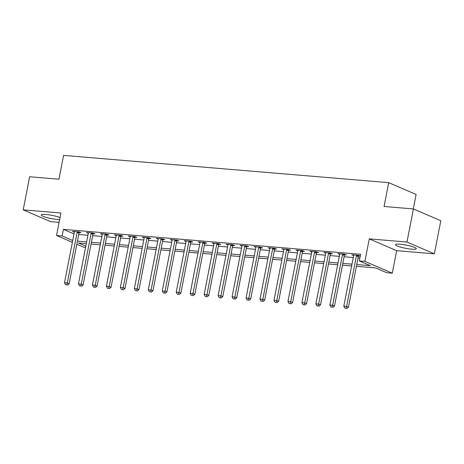 <?xml version="1.0" encoding="UTF-8"?>
<svg xmlns="http://www.w3.org/2000/svg" width="464" height="464" viewBox="0 0 464 464"><rect width="100%" height="100%" fill="white"/><g stroke="black" fill="none" stroke-linecap="round" stroke-linejoin="round"><path stroke-width="0.7" d="M60.024 217.552A10.643 1.636 -169 0 0 45.924 214.501A10.643 1.636 -169 0 0 41.25 214.954A10.643 1.636 -169 0 0 46.62 217.477A10.643 1.636 -169 0 0 57.478 219.466A10.643 1.636 -169 0 0 59.63 219.576M411.643 249.18A10.643 1.636 -169 0 0 416.318 248.727A10.643 1.636 -169 0 0 410.947 246.198A10.643 1.636 -169 0 0 400.09 244.209A10.643 1.636 -169 0 0 395.415 244.661A10.643 1.636 -169 0 0 400.786 247.19A10.643 1.636 -169 0 0 411.643 249.18M85.562 247.44L83.926 247.306L76.833 244.25M413.285 208.939L416.104 194.451L388.71 182.659L63.591 155.388L58.963 179.214L29.632 176.755L23.2 209.85L50.593 221.635L59.09 222.349M388.71 182.659L384.076 206.486L413.407 208.951L440.8 220.736L434.368 253.831L406.974 242.04L369.263 238.879L364.89 261.383L392.289 273.174L386.698 272.704L375.596 267.925L356.41 266.313M369.263 238.879L396.662 250.67L434.368 253.831M396.662 250.67L392.289 273.174M413.407 208.951L406.974 242.04M356.752 264.55L370.411 265.692L359.304 260.913L360.592 254.295L63.406 229.367L73.996 233.92M78.729 234.5L87.928 235.271M92.696 235.671L101.894 236.443M106.656 236.843L115.855 237.614M120.623 238.015L129.821 238.786M134.589 239.186L143.788 239.958M148.555 240.358L157.754 241.129M162.522 241.529L171.721 242.301M176.488 242.701L185.687 243.472M190.449 243.873L199.648 244.644M204.415 245.044L213.614 245.816M218.382 246.216L227.58 246.987M232.348 247.387L241.547 248.159M246.314 248.559L255.513 249.33M260.281 249.731L269.48 250.502M274.247 250.902L283.446 251.674M288.208 252.074L297.407 252.845M302.174 253.24L311.373 254.017M316.141 254.411L325.339 255.188M330.107 255.583L339.306 256.36M344.073 256.754L353.272 257.532M358.04 257.926L359.855 258.083M360.244 256.082L358.521 255.339L351.816 254.777L353.649 255.565M358.556 255.983L360.238 256.128M344.59 254.811L346.405 254.968L344.555 254.168L337.856 253.605L339.689 254.394M330.623 253.64L332.444 253.796L330.588 252.996L323.889 252.433L325.722 253.222M316.657 252.468L318.478 252.625L316.628 251.824L309.923 251.262L311.756 252.051M302.696 251.297L304.512 251.453L302.661 250.653L295.957 250.09L297.789 250.879M288.73 250.125L290.545 250.282L288.695 249.481L281.99 248.919L283.823 249.707M274.763 248.953L276.579 249.11L274.729 248.31L268.024 247.747L269.857 248.536M260.797 247.782L262.612 247.938L260.762 247.138L254.057 246.575L255.896 247.364M246.831 246.61L248.652 246.767L246.796 245.966L240.097 245.404L241.93 246.193M232.864 245.439L234.685 245.595L232.835 244.795L226.13 244.232L227.963 245.021M218.898 244.267L220.719 244.424L218.869 243.623L212.164 243.061L213.997 243.849M204.937 243.095L206.753 243.252L204.902 242.452L198.198 241.889L200.03 242.678M190.971 241.924L192.786 242.08L190.936 241.28L184.231 240.717L186.064 241.506M177.004 240.752L178.82 240.909L176.97 240.108L170.265 239.546L172.098 240.335M163.038 239.581L164.853 239.737L163.003 238.937L156.304 238.374L158.137 239.163M149.072 238.409L150.893 238.566L149.037 237.765L142.338 237.203L144.171 237.991M135.105 237.237L136.926 237.394L135.076 236.594L128.371 236.031L130.204 236.82M121.145 236.066L122.96 236.222L121.11 235.422L114.405 234.859L116.238 235.648M107.178 234.894L108.994 235.051L107.143 234.25L100.439 233.688L102.271 234.477M93.212 233.723L95.027 233.879L93.177 233.079L86.472 232.516L88.305 233.305M79.245 232.551L81.061 232.708L79.211 231.907L72.506 231.345L74.344 232.133M72.361 242.324L56.533 235.515L60.906 213.011L23.2 209.85M56.533 235.515L62.118 235.985L72.709 240.538M63.406 229.367L62.118 235.985M359.304 260.913L364.89 261.383M86.298 243.652L78.41 242.991L85.805 246.175M351.642 265.913L342.444 265.141M337.676 264.741L328.477 263.97M323.71 263.569L314.511 262.798M309.743 262.398L300.544 261.626M295.777 261.226L286.578 260.455M281.816 260.055L272.617 259.283M267.85 258.883L258.651 258.112M253.883 257.711L244.685 256.94M239.917 256.54L230.718 255.768M225.951 255.368L216.752 254.597M211.984 254.197L202.785 253.425M198.018 253.025L188.819 252.254M184.057 251.853L174.858 251.082M170.091 250.682L160.892 249.91M156.124 249.51L146.926 248.739M142.158 248.339L132.959 247.567M128.192 247.167L118.993 246.396M114.225 245.995L105.026 245.224M100.265 244.824L91.066 244.052M77.442 241.118L86.64 241.889M91.408 242.289L100.607 243.061M105.374 243.461L114.573 244.232M119.335 244.632L128.534 245.404M133.301 245.804L142.5 246.575M147.268 246.976L156.467 247.747M161.234 248.147L170.433 248.919M175.201 249.319L184.399 250.09M189.167 250.49L198.366 251.262M203.133 251.662L212.332 252.433M217.094 252.834L226.293 253.605M231.06 254.005L240.259 254.777M245.027 255.177L254.226 255.948M258.993 256.348L268.192 257.12M272.96 257.52L282.158 258.291M286.926 258.692L296.125 259.463M300.887 259.863L310.085 260.635M314.853 261.035L324.052 261.806M328.819 262.206L338.018 262.978M342.786 263.378L351.985 264.149M356.706 255.188L356.613 255.351A1.363 1.102 -66.7 0 0 356.439 255.838L346.608 306.408L343.818 306.17L353.643 255.606A1.363 1.102 -66.7 0 0 353.661 255.101L353.638 254.933M358.834 255.473L358.469 256.145A1.363 1.102 -66.7 0 0 358.289 256.633L348.458 307.203L346.608 306.408L345.993 308.293L344.874 308.2L345.993 308.293M346.73 308.612L348.458 307.203M343.818 306.17L344.874 308.2M342.739 254.017L342.652 254.179A1.363 1.102 -66.7 0 0 342.473 254.666L332.642 305.237L329.852 304.999L339.677 254.434A1.363 1.102 -66.7 0 0 339.694 253.93L339.671 253.762M344.868 254.301L344.503 254.974A1.363 1.102 -66.7 0 0 344.323 255.461L334.492 306.031L332.642 305.237L332.027 307.122L330.907 307.029L332.027 307.122M332.769 307.441L334.492 306.031M329.852 304.999L330.907 307.029M328.773 252.845L328.686 253.008A1.363 1.102 -66.7 0 0 328.506 253.495L318.675 304.065L315.885 303.827L325.716 253.263A1.363 1.102 -66.7 0 0 325.728 252.758L325.705 252.59M330.907 253.129L330.536 253.802A1.363 1.102 -66.7 0 0 330.356 254.289L320.531 304.86L318.675 304.065L318.06 305.95L316.941 305.857L318.06 305.95M318.803 306.269L320.531 304.86M315.885 303.827L316.941 305.857M314.807 251.674L314.72 251.836A1.363 1.102 -66.7 0 0 314.54 252.323L304.715 302.893L301.919 302.656L311.75 252.091A1.363 1.102 -66.7 0 0 311.762 251.587L311.738 251.418M316.941 251.958L316.57 252.631A1.363 1.102 -66.7 0 0 316.39 253.118L306.565 303.688L304.715 302.893L304.094 304.778L302.98 304.686L304.094 304.778M304.836 305.097L306.565 303.688M301.919 302.656L302.98 304.686M300.84 250.502L300.753 250.664A1.363 1.102 -66.7 0 0 300.573 251.152L290.748 301.722L287.953 301.484L297.784 250.92A1.363 1.102 -66.7 0 0 297.801 250.415L297.772 250.247M302.975 250.786L302.603 251.459A1.363 1.102 -66.7 0 0 302.429 251.946L292.598 302.516L290.748 301.722L290.128 303.607L289.014 303.514L290.128 303.607M290.87 303.926L292.598 302.516M287.953 301.484L289.014 303.514M286.88 249.33L286.787 249.493A1.363 1.102 -66.7 0 0 286.613 249.98L276.782 300.55L273.986 300.312L283.817 249.748A1.363 1.102 -66.7 0 0 283.835 249.243L283.811 249.075M289.008 249.615L288.637 250.287A1.363 1.102 -66.7 0 0 288.463 250.775L278.632 301.345L276.782 300.55L276.167 302.435L275.048 302.342L276.167 302.435M276.904 302.754L278.632 301.345M273.986 300.312L275.048 302.342M272.913 248.159L272.82 248.321A1.363 1.102 -66.7 0 0 272.646 248.808L262.815 299.379L260.026 299.141L269.851 248.576A1.363 1.102 -66.7 0 0 269.868 248.072L269.845 247.904M275.042 248.443L274.671 249.116A1.363 1.102 -66.7 0 0 274.497 249.603L264.666 300.173L262.815 299.379L262.201 301.264L261.081 301.171L262.201 301.264M262.937 301.583L264.666 300.173M260.026 299.141L261.081 301.171M258.947 246.987L258.854 247.15A1.363 1.102 -66.7 0 0 258.68 247.637L248.849 298.207L246.059 297.969L255.884 247.405A1.363 1.102 -66.7 0 0 255.902 246.9L255.879 246.732M261.075 247.271L260.71 247.944A1.363 1.102 -66.7 0 0 260.53 248.431L250.699 299.002L248.849 298.207L248.234 300.092L247.115 299.999L248.234 300.092M248.971 300.411L250.699 299.002M246.059 297.969L247.115 299.999M244.98 245.816L244.893 245.978A1.363 1.102 -66.7 0 0 244.714 246.465L234.883 297.035L232.093 296.798L241.924 246.233A1.363 1.102 -66.7 0 0 241.935 245.729L241.912 245.56M247.109 246.1L246.744 246.773A1.363 1.102 -66.7 0 0 246.564 247.26L236.739 297.83L234.883 297.035L234.268 298.92L233.148 298.828L234.268 298.92M235.01 299.239L236.739 297.83M232.093 296.798L233.148 298.828M231.014 244.644L230.927 244.806A1.363 1.102 -66.7 0 0 230.747 245.294L220.922 295.864L218.126 295.626L227.957 245.062A1.363 1.102 -66.7 0 0 227.969 244.557L227.946 244.389M233.148 244.928L232.777 245.601A1.363 1.102 -66.7 0 0 232.597 246.088L222.772 296.658L220.922 295.864L220.301 297.749L219.188 297.656L220.301 297.749M221.044 298.068L222.772 296.658M218.126 295.626L219.188 297.656M217.048 243.472L216.961 243.635A1.363 1.102 -66.7 0 0 216.781 244.122L206.956 294.692L204.16 294.454L213.991 243.89A1.363 1.102 -66.7 0 0 214.003 243.385L213.979 243.217M219.182 243.757L218.811 244.429A1.363 1.102 -66.7 0 0 218.637 244.917L208.806 295.487L206.956 294.692L206.335 296.577L205.221 296.484L206.335 296.577M207.077 296.896L208.806 295.487M204.16 294.454L205.221 296.484M203.081 242.301L202.994 242.463A1.363 1.102 -66.7 0 0 202.82 242.95L192.989 293.521L190.194 293.283L200.025 242.718A1.363 1.102 -66.7 0 0 200.042 242.214L200.013 242.046M205.216 242.585L204.844 243.258A1.363 1.102 -66.7 0 0 204.67 243.745L194.839 294.315L192.989 293.521L192.369 295.406L191.255 295.313L192.369 295.406M193.111 295.725L194.839 294.315M190.194 293.283L191.255 295.313M189.121 241.129L189.028 241.292A1.363 1.102 -66.7 0 0 188.854 241.779L179.023 292.349L176.227 292.111L186.058 241.547A1.363 1.102 -66.7 0 0 186.076 241.042L186.052 240.874M191.249 241.413L190.878 242.086A1.363 1.102 -66.7 0 0 190.704 242.573L180.873 293.144L179.023 292.349L178.408 294.234L177.289 294.141L178.408 294.234M179.145 294.553L180.873 293.144M176.227 292.111L177.289 294.141M175.154 239.958L175.061 240.12A1.363 1.102 -66.7 0 0 174.887 240.607L165.056 291.177L162.267 290.94L172.092 240.375A1.363 1.102 -66.7 0 0 172.109 239.871L172.086 239.702M177.283 240.248L176.912 240.915A1.363 1.102 -66.7 0 0 176.738 241.402L166.907 291.972L165.056 291.177L164.442 293.062L163.322 292.97L164.442 293.062M165.178 293.381L166.907 291.972M162.267 290.94L163.322 292.97M161.188 238.786L161.101 238.948A1.363 1.102 -66.7 0 0 160.921 239.436L151.09 290.006L148.3 289.768L158.125 239.204A1.363 1.102 -66.7 0 0 158.143 238.699L158.12 238.531M163.316 239.076L162.951 239.743A1.363 1.102 -66.7 0 0 162.771 240.23L152.94 290.8L151.09 290.006L150.475 291.891L149.356 291.798L150.475 291.891M151.218 292.21L152.94 290.8M148.3 289.768L149.356 291.798M147.221 237.614L147.134 237.777A1.363 1.102 -66.7 0 0 146.955 238.264L137.124 288.834L134.334 288.596L144.165 238.032A1.363 1.102 -66.7 0 0 144.176 237.527L144.153 237.359M149.356 237.904L148.985 238.571A1.363 1.102 -66.7 0 0 148.805 239.059L138.98 289.629L137.124 288.834L136.509 290.719L135.389 290.626L136.509 290.719M137.251 291.038L138.98 289.629M134.334 288.596L135.389 290.626M133.255 236.443L133.168 236.605A1.363 1.102 -66.7 0 0 132.988 237.092L123.163 287.663L120.367 287.425L130.198 236.86A1.363 1.102 -66.7 0 0 130.21 236.356L130.187 236.188M135.389 236.733L135.018 237.4A1.363 1.102 -66.7 0 0 134.838 237.887L125.013 288.457L123.163 287.663L122.542 289.548L121.429 289.455L122.542 289.548M123.285 289.867L125.013 288.457M120.367 287.425L121.429 289.455M119.289 235.271L119.202 235.434A1.363 1.102 -66.7 0 0 119.022 235.921L109.197 286.491L106.401 286.253L116.232 235.689A1.363 1.102 -66.7 0 0 116.249 235.184L116.22 235.016M121.423 235.561L121.052 236.228A1.363 1.102 -66.7 0 0 120.878 236.715L111.047 287.286L109.197 286.491L108.576 288.376L107.462 288.283L108.576 288.376M109.318 288.695L111.047 287.286M106.401 286.253L107.462 288.283M105.328 234.1L105.235 234.262A1.363 1.102 -66.7 0 0 105.061 234.749L95.23 285.319L92.435 285.082L102.266 234.517A1.363 1.102 -66.7 0 0 102.283 234.013L102.26 233.844M107.457 234.39L107.085 235.057A1.363 1.102 -66.7 0 0 106.911 235.544L97.08 286.114L95.23 285.319L94.615 287.204L93.496 287.112L94.615 287.204M95.352 287.523L97.08 286.114M92.435 285.082L93.496 287.112M91.362 232.928L91.269 233.09A1.363 1.102 -66.7 0 0 91.095 233.578L81.264 284.148L78.474 283.91L88.299 233.346A1.363 1.102 -66.7 0 0 88.317 232.841L88.293 232.673M93.49 233.218L93.119 233.885A1.363 1.102 -66.7 0 0 92.945 234.372L83.114 284.942L81.264 284.148L80.649 286.033L79.53 285.94L80.649 286.033M81.386 286.352L83.114 284.942M78.474 283.91L79.53 285.94M77.395 231.756L77.302 231.919A1.363 1.102 -66.7 0 0 77.128 232.406L67.297 282.976L64.508 282.738L74.333 232.174A1.363 1.102 -66.7 0 0 74.35 231.669L74.327 231.501M79.524 232.046L79.158 232.713A1.363 1.102 -66.7 0 0 78.979 233.201L69.148 283.771L67.297 282.976L66.683 284.861L65.563 284.768L66.683 284.861M67.419 285.18L69.148 283.771M64.508 282.738L65.563 284.768M356.613 255.351L358.469 256.145M356.439 255.838L358.289 256.633M342.652 254.179L344.503 254.974M342.473 254.666L344.323 255.461M328.686 253.008L330.536 253.802M328.506 253.495L330.356 254.289M314.72 251.836L316.57 252.631M314.54 252.323L316.39 253.118M300.753 250.664L302.603 251.459M300.573 251.152L302.429 251.946M286.787 249.493L288.637 250.287M286.613 249.98L288.463 250.775M272.82 248.321L274.671 249.116M272.646 248.808L274.497 249.603M258.854 247.15L260.71 247.944M258.68 247.637L260.53 248.431M244.893 245.978L246.744 246.773M244.714 246.465L246.564 247.26M230.927 244.806L232.777 245.601M230.747 245.294L232.597 246.088M216.961 243.635L218.811 244.429M216.781 244.122L218.637 244.917M202.994 242.463L204.844 243.258M202.82 242.95L204.67 243.745M189.028 241.292L190.878 242.086M188.854 241.779L190.704 242.573M175.061 240.12L176.912 240.915M174.887 240.607L176.738 241.402M161.101 238.948L162.951 239.743M160.921 239.436L162.771 240.23M147.134 237.777L148.985 238.571M146.955 238.264L148.805 239.059M133.168 236.605L135.018 237.4M132.988 237.092L134.838 237.887M119.202 235.434L121.052 236.228M119.022 235.921L120.878 236.715M105.235 234.262L107.085 235.057M105.061 234.749L106.911 235.544M91.269 233.09L93.119 233.885M91.095 233.578L92.945 234.372M77.302 231.919L79.158 232.713M77.128 232.406L78.979 233.201"/></g></svg>
